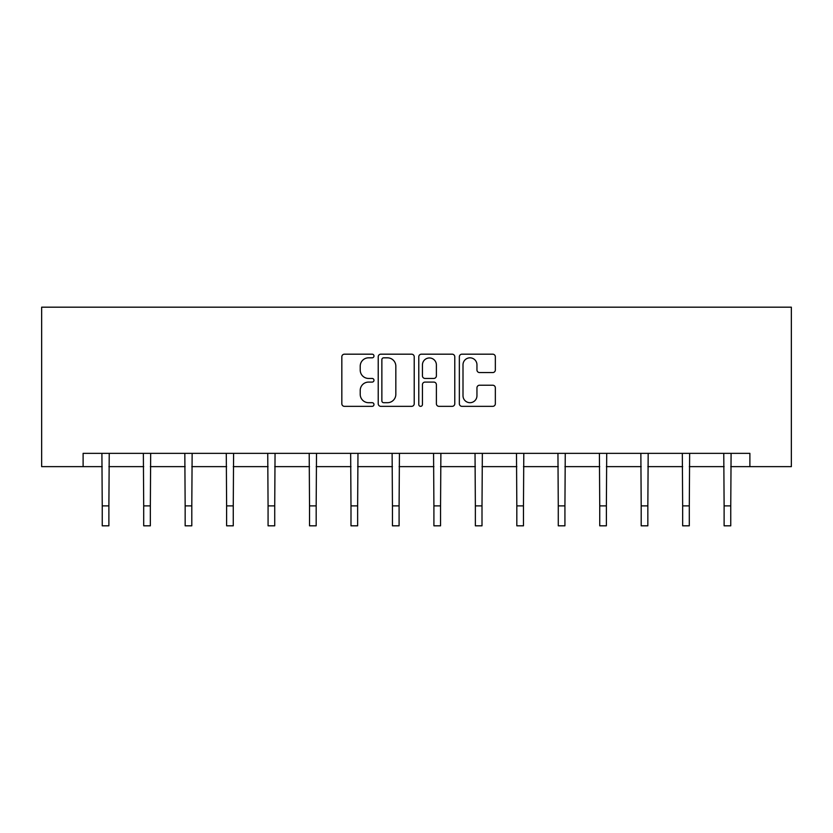 <?xml version="1.0" encoding="UTF-8"?>
<svg xmlns="http://www.w3.org/2000/svg" width="833" height="833" viewBox="0 0 833 833"><rect width="100%" height="100%" fill="white"/><g stroke="black" fill="none" stroke-linecap="round" stroke-linejoin="round"><path stroke-width="1.25" d="M373.975 356.003A1.822 1.822 0 0 0 372.153 354.181L344.435 354.181A2.614 2.614 0 0 0 341.832 356.784L341.832 403.745A2.614 2.614 0 0 0 344.435 406.348L372.153 406.348A1.822 1.822 0 0 0 373.975 404.526A1.822 1.822 0 0 0 372.153 402.693L368.571 402.693A8.351 8.351 0 0 1 360.22 394.353L360.22 390.438A8.351 8.351 0 0 1 368.571 382.087L372.153 382.087A1.822 1.822 0 0 0 373.975 380.264A1.822 1.822 0 0 0 372.153 378.442L368.571 378.442A8.351 8.351 0 0 1 360.22 370.091L360.22 366.176A8.351 8.351 0 0 1 368.571 357.826L372.153 357.826A1.822 1.822 0 0 0 373.975 356.003M492.74 372.57A2.614 2.614 0 0 0 495.343 369.956L495.343 356.784A2.614 2.614 0 0 0 492.74 354.181L461.951 354.181A2.614 2.614 0 0 0 459.347 356.784L459.347 403.745A2.614 2.614 0 0 0 461.951 406.348L492.74 406.348A2.614 2.614 0 0 0 495.343 403.745L495.343 387.824A2.614 2.614 0 0 0 492.74 385.221L479.558 385.221A2.614 2.614 0 0 0 476.955 387.824L476.955 395.717A6.976 6.976 0 0 1 469.979 402.693A6.976 6.976 0 0 1 463.002 395.717L463.002 364.812A6.976 6.976 0 0 1 469.979 357.826A6.976 6.976 0 0 1 476.955 364.812L476.955 369.956A2.614 2.614 0 0 0 479.558 372.57L492.74 372.57M83.113 466.636L83.113 453.35L749.887 453.35L749.887 466.636L791.35 466.636L791.35 307.179L41.65 307.179L41.65 466.636L102.24 466.636M414.22 356.784A2.614 2.614 0 0 0 411.606 354.181L380.827 354.181A2.614 2.614 0 0 0 378.224 356.784L378.224 403.745A2.614 2.614 0 0 0 380.827 406.348L411.606 406.348A2.614 2.614 0 0 0 414.22 403.745L414.22 356.784M421.394 354.181L452.173 354.181A2.614 2.614 0 0 1 454.776 356.784L454.776 403.745A2.614 2.614 0 0 1 452.173 406.348L439.001 406.348A2.614 2.614 0 0 1 436.388 403.745L436.388 384.7A2.614 2.614 0 0 0 433.785 382.087L425.038 382.087A2.614 2.614 0 0 0 422.435 384.7L422.435 404.526A1.822 1.822 0 0 1 420.613 406.348A1.822 1.822 0 0 1 418.78 404.526L418.78 356.784A2.614 2.614 0 0 1 421.394 354.181M108.884 466.636L143.703 466.636M150.346 466.636L185.155 466.636M191.798 466.636L226.618 466.636M233.261 466.636L268.07 466.636M274.723 466.636L309.532 466.636M316.176 466.636L350.995 466.636M357.638 466.636L392.447 466.636M399.09 466.636L433.91 466.636M440.553 466.636L475.362 466.636M482.005 466.636L516.824 466.636M523.468 466.636L558.277 466.636M564.93 466.636L599.739 466.636M606.382 466.636L641.202 466.636M647.845 466.636L682.654 466.636M689.297 466.636L724.116 466.636M730.76 466.636L749.887 466.636M383.701 357.826A1.822 1.822 0 0 0 381.868 359.658L381.868 400.871A1.822 1.822 0 0 0 383.701 402.693L387.48 402.693A8.351 8.351 0 0 0 395.831 394.353L395.831 366.176A8.351 8.351 0 0 0 387.48 357.826L383.701 357.826M436.388 364.937A6.976 6.976 0 0 0 429.411 357.961A6.976 6.976 0 0 0 422.435 364.937L422.435 375.829A2.614 2.614 0 0 0 425.038 378.442L433.785 378.442A2.614 2.614 0 0 0 436.388 375.829L436.388 364.937M101.907 453.35L102.24 505.891L108.884 505.891L109.227 453.35M102.24 505.891L102.24 525.821L108.884 525.821L108.884 505.891M143.359 453.35L143.703 505.891L150.346 505.891L150.679 453.35M143.703 505.891L143.703 525.821L150.346 525.821L150.346 505.891M184.822 453.35L185.155 505.891L191.798 505.891L192.142 453.35M185.155 505.891L185.155 525.821L191.798 525.821L191.798 505.891M226.284 453.35L226.618 505.891L233.261 505.891L233.594 453.35M226.618 505.891L226.618 525.821L233.261 525.821L233.261 505.891M267.737 453.35L268.07 505.891L274.723 505.891L275.057 453.35M268.07 505.891L268.07 525.821L274.723 525.821L274.723 505.891M309.199 453.35L309.532 505.891L316.176 505.891L316.509 453.35M309.532 505.891L309.532 525.821L316.176 525.821L316.176 505.891M350.651 453.35L350.995 505.891L357.638 505.891L357.971 453.35M350.995 505.891L350.995 525.821L357.638 525.821L357.638 505.891M392.114 453.35L392.447 505.891L399.09 505.891L399.434 453.35M392.447 505.891L392.447 525.821L399.09 525.821L399.09 505.891M433.566 453.35L433.91 505.891L440.553 505.891L440.886 453.35M433.91 505.891L433.91 525.821L440.553 525.821L440.553 505.891M475.029 453.35L475.362 505.891L482.005 505.891L482.349 453.35M475.362 505.891L475.362 525.821L482.005 525.821L482.005 505.891M516.491 453.35L516.824 505.891L523.468 505.891L523.801 453.35M516.824 505.891L516.824 525.821L523.468 525.821L523.468 505.891M557.943 453.35L558.277 505.891L564.93 505.891L565.263 453.35M558.277 505.891L558.277 525.821L564.93 525.821L564.93 505.891M599.406 453.35L599.739 505.891L606.382 505.891L606.716 453.35M599.739 505.891L599.739 525.821L606.382 525.821L606.382 505.891M640.858 453.35L641.202 505.891L647.845 505.891L648.178 453.35M641.202 505.891L641.202 525.821L647.845 525.821L647.845 505.891M682.321 453.35L682.654 505.891L689.297 505.891L689.641 453.35M682.654 505.891L682.654 525.821L689.297 525.821L689.297 505.891M723.773 453.35L724.116 505.891L730.76 505.891L731.093 453.35M724.116 505.891L724.116 525.821L730.76 525.821L730.76 505.891"/></g></svg>

